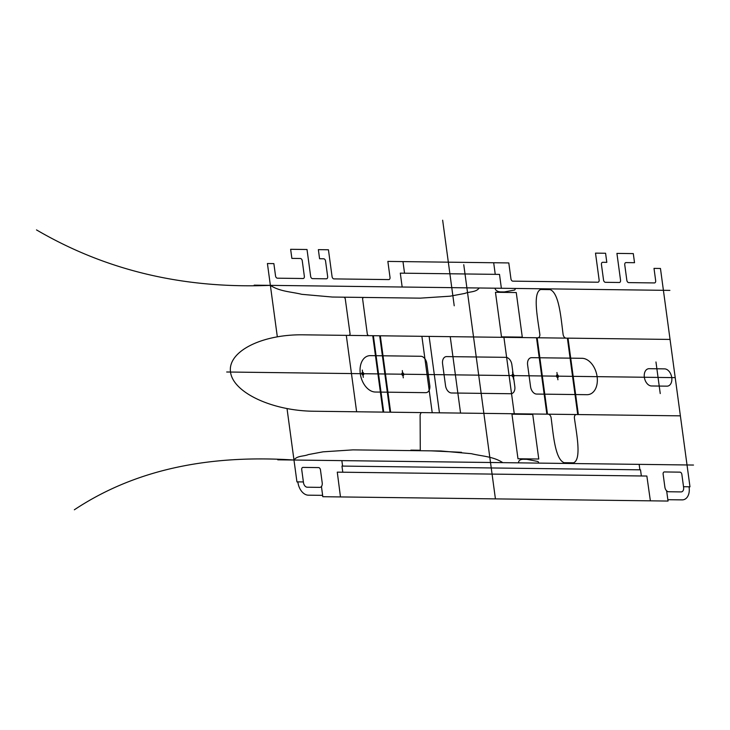 <?xml version="1.0" encoding="UTF-8"?>
<svg xmlns="http://www.w3.org/2000/svg" width="730" height="730" viewBox="0 0 730 730"><rect width="100%" height="100%" fill="white"/><g stroke="black" fill="none" stroke-linecap="round" stroke-linejoin="round"><path stroke-width="1.09" d="M303.388 481.937L303.479 482.621A4.635 3.084 75.3 0 0 307.248 487.211L319.676 487.366A4.635 3.084 75.3 0 0 322.213 482.849L320.461 469.892A2.318 1.542 75.3 0 0 318.581 467.602L302.996 467.401A2.318 1.542 75.3 0 0 301.727 469.655L303.388 481.937L296.937 481.855L293.98 460.028L687.021 464.964L663.406 290.312L270.365 285.366L277.318 336.749M36.5 229.904C113.916 275.137 193.842 288.459 270.365 285.366L479.172 287.994C476.07 292.456 469.408 291.48 464.818 293.433L450.1 296.188L420.179 298.15L332.314 297.037L301.764 294.318C291.489 291.763 279.855 291.635 270.365 285.366L267.417 263.53L273.869 263.612L275.529 275.894A2.318 1.542 75.3 0 0 277.418 278.185L303.087 278.513A2.318 1.542 75.3 0 0 304.346 276.25L302.257 260.793A2.318 1.542 75.3 0 0 300.377 258.493L291.872 258.393L290.64 249.295L307.02 249.505L310.651 276.332A2.318 1.542 75.3 0 0 312.531 278.632L326.392 278.805A2.318 1.542 75.3 0 0 327.651 276.551L325.562 261.084A2.318 1.542 75.3 0 0 323.682 258.794L319.585 258.739L318.362 249.642L328.436 249.77L332.068 276.606A2.318 1.542 75.3 0 0 333.948 278.897L388.743 279.59A2.318 1.542 75.3 0 0 390.012 277.336L387.858 261.413L508.801 262.937L510.945 278.851A2.318 1.542 75.3 0 0 512.834 281.15L597.861 282.218A2.318 1.542 -104.7 0 0 599.129 279.964L595.507 253.127L605.581 253.255L606.812 262.353L602.715 262.298A2.318 1.542 -104.7 0 0 601.447 264.552L603.537 280.019A2.318 1.542 -104.7 0 0 605.426 282.309L619.277 282.492A2.318 1.542 -104.7 0 0 620.546 280.229L616.923 253.401L633.293 253.602L634.525 262.7L626.021 262.59A2.318 1.542 -104.7 0 0 624.752 264.853L626.842 280.311A2.318 1.542 -104.7 0 0 628.731 282.61L654.399 282.93A2.318 1.542 -104.7 0 0 655.668 280.676L654.007 268.394L660.458 268.476L663.406 290.312M683.517 486.718L689.978 486.8L687.021 464.964M466.89 287.839L490.505 462.491M321.784 485.943A2.318 1.542 75.3 0 0 321.574 487.494L322.815 496.71L668.032 501.054L666.782 491.837A2.318 1.542 -104.7 0 0 666.152 490.277M650.375 500.835L646.862 476.042L337.278 472.146L340.472 496.929M322.815 496.71A1.378 0.922 75.3 0 0 321.702 495.341L308.325 495.177A12.748 8.495 75.3 0 1 297.968 482.548M683.618 487.403L681.866 474.436A2.318 1.542 -104.7 0 0 679.977 472.146L664.4 471.945A2.318 1.542 -104.7 0 0 663.132 474.208L664.884 487.166A4.635 3.084 -104.7 0 0 668.653 491.755L681.081 491.911A4.635 3.084 -104.7 0 0 683.618 487.403M668.032 501.054A1.378 0.922 -104.7 0 1 668.78 499.712L682.158 499.877A12.748 8.495 -104.7 0 0 689.129 487.467M442.654 220.214L454.224 305.797M402.166 287.027L400.296 273.148L499.502 274.398L501.373 288.268M402.978 261.605L404.548 273.202M493.681 262.745L495.25 274.343M341.85 460.63L342.589 466.087M639.152 464.362L639.891 469.828M342.79 472.219L341.959 466.078L640.52 469.828L641.351 475.978M74.341 509.786C139.768 466.342 216.354 454.991 293.98 460.028C297.083 455.566 303.744 456.533 308.343 454.58L323.062 451.834L352.973 449.872L440.847 450.976L471.398 453.695C481.672 456.25 493.307 456.378 502.787 462.647L293.98 460.028L287.036 408.645M390.012 412.195L313.8 411.236C272.025 410.862 232.98 392.484 230.525 372.045C227.45 351.595 261.65 334.139 303.461 334.824L379.682 335.782L373.377 335.7L383.715 412.112L390.012 412.195L379.682 335.782M346.294 335.362L356.623 411.775M491.399 337.187L380.312 335.791L390.641 412.204L439.46 412.815L429.121 336.402M421.566 336.302L536.523 337.753L546.852 414.166L431.895 412.724L501.738 413.6M450.227 336.667L460.557 413.08M254.149 285.156L669.885 290.394M277.765 459.818L693.5 465.046M582.056 358.302L531.668 357.673A7.409 4.937 75.3 0 0 527.608 364.881L530.564 386.717A7.409 4.937 75.3 0 0 536.587 394.063L586.975 394.693A18.533 12.346 75.3 0 0 597.113 376.653A18.533 12.346 75.3 0 0 582.056 358.302M446.632 356.596L505.835 357.344A7.409 4.937 75.3 0 1 511.867 364.69L514.814 386.517A7.409 4.937 75.3 0 1 510.763 393.735L451.551 392.986A7.409 4.937 75.3 0 1 445.528 385.65L442.581 363.814A7.409 4.937 75.3 0 1 446.632 356.596M370.42 355.638L420.809 356.276A7.409 4.937 75.3 0 1 426.831 363.613L429.778 385.449A7.409 4.937 75.3 0 1 425.727 392.667L375.339 392.028A18.533 12.346 75.3 0 1 360.282 373.678A18.533 12.346 75.3 0 1 370.42 355.638M548.111 414.184A3.705 2.473 75.3 0 1 551.123 417.852C553.24 433.501 554.955 459.161 564.098 462.692L573.552 462.811C581.773 459.498 576.545 433.793 574.428 418.144A3.705 2.473 75.3 0 1 576.454 414.54M651.507 385.969L666.937 386.161A8.796 5.867 75.3 0 0 671.755 377.593A8.796 5.867 75.3 0 0 664.601 368.878L649.171 368.687A8.796 5.867 75.3 0 0 644.353 377.255A8.796 5.867 75.3 0 0 651.507 385.969M655.96 361.971L660.239 393.561M532.736 414.439L538.767 459.015L517.981 458.759L511.949 414.184L532.736 414.439M516.931 413.791L516.995 414.248M519.45 413.819L519.514 414.275M525.6 459.307L525.536 458.851M518.537 462.847C518.537 460.648 520.052 459.453 523.082 459.27L523.018 458.814M523.082 459.27L526.777 459.316A1.852 1.232 75.3 0 1 526.941 459.334L537.645 461.451A1.387 0.931 75.3 0 1 538.649 462.82L538.685 463.103M522.288 337.123L516.256 292.548L495.469 292.283L501.501 336.858L522.288 337.123M506.602 337.379L506.538 336.922M509.12 337.406L509.056 336.95M494.922 288.186C495.524 290.403 497.367 291.635 500.452 291.89L500.515 292.347M500.452 291.89L504.147 291.936A1.852 1.232 -104.7 0 0 504.311 291.927L514.477 290.075A1.387 0.931 -104.7 0 0 515.115 288.733L515.079 288.441M537.152 337.762L547.482 414.175L577.713 414.558L567.383 338.145L537.152 337.762M670.049 339.432L568.013 338.145L578.342 414.558L680.387 415.845M537.782 337.771A3.705 2.473 -104.7 0 0 539.808 334.157C537.691 318.508 532.462 292.803 540.684 289.491L550.128 289.609C559.28 293.141 560.996 318.8 563.113 334.459A3.705 2.473 -104.7 0 0 566.124 338.127M512.533 371.962L513.519 379.235M503.919 337.342L514.258 413.755M556.935 372.519L557.921 379.792M226.692 371.999L675.214 377.638M495.387 498.608L463.76 264.707M342.078 297.165L367.272 297.484M413.709 461.533L453.987 462.035M431.083 450.848L461.497 452.308M407.285 412.413L430.326 412.696M436.485 390.869L439.46 412.815M380.312 335.791L381.252 335.8M421.885 336.311L432.215 412.724M303.461 334.824L372.747 335.69L383.086 412.103L313.8 411.236C272.025 410.862 232.98 392.484 230.525 372.045C227.45 351.595 261.65 334.139 303.461 334.824M402.303 370.575L403.288 377.848M362.308 370.073L363.294 377.346M296.937 481.855A1.378 0.922 75.3 0 1 298.059 483.223M689.978 486.8A1.378 0.922 -104.7 0 0 689.22 488.142M513.966 375.612A1.387 0.931 75.3 0 1 512.716 376.771A1.387 0.931 75.3 0 1 512.396 374.408A1.387 0.931 75.3 0 1 513.966 375.612M558.377 376.169A1.387 0.931 75.3 0 1 557.118 377.337A1.387 0.931 75.3 0 1 556.798 374.974A1.387 0.931 75.3 0 1 558.377 376.169M403.745 374.225A1.387 0.931 75.3 0 1 402.486 375.384A1.387 0.931 75.3 0 1 402.166 373.021A1.387 0.931 75.3 0 1 403.745 374.225M363.741 373.724A1.387 0.931 75.3 0 1 362.491 374.882A1.387 0.931 75.3 0 1 362.171 372.519A1.387 0.931 75.3 0 1 363.741 373.724M421.128 412.587L420.106 414.777L420.279 450.237L410.871 450.118M363.294 297.429L362.573 298.643L367.345 334.358L368.385 335.636M344.159 297.192L345.208 298.433L350.09 334.148L349.369 335.399"/></g></svg>
